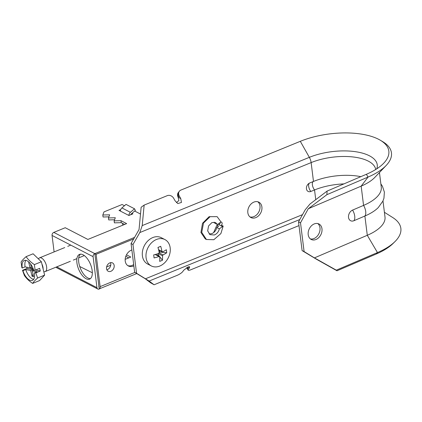<?xml version="1.0" encoding="UTF-8"?>
<svg xmlns="http://www.w3.org/2000/svg" width="422" height="422" viewBox="0 0 422 422"><rect width="100%" height="100%" fill="white"/><g stroke="black" fill="none" stroke-linecap="round" stroke-linejoin="round"><path stroke-width="0.63" d="M154.072 284.776L149.124 281.052L136.554 273.266L132.972 244.517L139.793 232.569L142.214 225.591L309.352 157.337L300.3 141.323L180.901 190.079A4.943 4.194 38.8 0 0 179.419 191.177A4.943 4.194 38.8 0 0 179.255 195.913L178.121 197.253L178.348 192.511A4.943 4.194 38.8 0 0 178.184 197.248L180.758 198.583L181.449 202.47L177.794 203.546L175.135 200.877L173.632 198.213A4.943 4.194 38.8 0 0 167.244 195.66L144.145 205.092L141.143 207.239L139.044 229.547L131.063 243.526L134.644 272.28L145.168 278.705L150.548 282.751L154.072 284.776L177.166 275.344A4.943 1.224 149.8 0 0 182.768 271.552L183.77 270.185L188.128 266.936L189.61 266.709L189.394 267.891L188.391 269.257A4.943 1.224 149.8 0 0 188.133 270.106A4.943 1.224 149.8 0 0 190.823 269.763L298.992 225.596M380.871 183.918L382.459 186.281L384.384 192.121L383.936 198.256L382.891 201.109L378.276 207.571A44.626 19.212 172.9 0 1 364.888 216.027L353.905 220.722A5.934 4.452 115.7 0 1 348.525 217.425A5.934 4.452 115.7 0 1 352.581 210.093A8.356 4.188 66.9 0 1 354.717 216.117A8.356 4.188 66.9 0 1 353.905 220.722M308.202 234.664A8.651 6.494 115.7 0 0 311.336 239.517A8.651 6.494 115.7 0 0 318.837 237.533A8.651 6.494 115.7 0 0 321.97 228.777A8.651 6.494 115.7 0 0 318.837 223.924A8.651 6.494 115.7 0 0 311.336 225.907A8.651 6.494 115.7 0 0 308.202 234.664M310.397 238.926A8.651 6.494 115.7 0 0 317.339 236.051A8.651 6.494 115.7 0 0 319.981 227.822A8.651 6.494 115.7 0 0 317.792 223.56M257.837 201.769A8.651 6.615 -62.6 0 1 259.984 205.989A8.651 6.615 -62.6 0 1 257.177 214.276A8.651 6.615 -62.6 0 1 249.988 216.934M247.835 212.72A8.651 6.615 117.4 0 0 250.89 217.53A8.651 6.615 117.4 0 0 258.612 215.758A8.651 6.615 117.4 0 0 261.893 206.975A8.651 6.615 117.4 0 0 258.844 202.164A8.651 6.615 117.4 0 0 251.122 203.937A8.651 6.615 117.4 0 0 247.835 212.72M221.059 221.998A1.978 1.514 -62.6 0 1 221.429 222.114A1.978 1.514 -62.6 0 1 221.423 225.179L223.18 226.092L219.329 228.856C218.638 231.81 216.966 233.857 214.307 234.991L209.977 234.653L207.682 230.918L208.563 225.934L211.923 222.568L215.526 222.51L217.261 224.472L214.714 223.154L214.107 222.125M219.329 228.856L216.781 227.537C216.09 230.491 214.418 232.538 211.76 233.672L209.122 233.962M217.261 224.472L221.065 222.014L217.119 216.65L210.124 216.665L203.52 223.048L201.737 232.374L206.427 239.511L213.838 239.717L220.891 233.566L223.18 226.092M216.781 227.537L218.485 226.403L216.75 225.506L218.833 224.657A1.978 1.514 117.4 0 0 220.231 222.394M216.75 225.506L213.569 232.68M360.815 176.67A41.287 17.777 172.9 0 0 353.863 175.647A41.287 17.777 172.9 0 0 316.458 180.305A41.287 17.777 172.9 0 0 313.483 181.439L309.769 182.958A4.753 3.634 117.4 0 0 306.562 189.404A4.753 3.634 117.4 0 0 310.829 191.467L314.543 189.947A41.287 17.777 172.9 0 1 343.941 183.887M217.119 216.65L209.122 216.676L202.518 223.296L200.93 232.511L205.287 238.926L206.427 239.511M300.3 141.323A56.574 24.355 172.9 0 1 380.175 140.157L382.438 141.486A58.964 25.383 172.9 0 1 386.204 165.429L374.894 177.324A44.626 19.212 172.9 0 1 361.163 186.134L308.303 208.732L300.511 222.811L304.093 251.565L302.105 250.605L316.885 259.493L336.999 270.782L376.303 253.975A56.574 24.355 172.9 0 0 393.046 243.494L394.913 241.648A58.964 25.383 172.9 0 1 377.468 252.578L336.313 270.17L336.999 270.782M302.105 250.605L298.523 221.851L305.18 209.824L309.975 204.032L327.076 191.097L326.908 194.663L308.303 208.732M379.452 172.529L381.266 187.094A44.626 19.212 172.9 0 1 363.564 205.398L352.581 210.093M304.093 251.565L314.427 257.889L336.313 270.17M382.986 200.898L384.991 216.987A44.626 19.212 172.9 0 1 367.288 235.291L314.427 257.889M386.204 165.429A58.964 25.383 172.9 0 1 368.063 177.066L326.908 194.663M380.175 140.157A56.574 24.355 172.9 0 1 383.788 163.129A56.574 24.355 172.9 0 1 366.38 174.291L327.076 191.097M384.405 212.287L392.692 217.515A58.964 25.383 172.9 0 1 394.913 241.648M178.121 197.253L178.902 200.503L176.47 202.592M180.758 198.583L179.255 195.913M142.214 225.591L144.145 205.092M300.511 222.811L298.523 221.851M134.644 272.28L136.554 273.266M131.063 243.526L132.972 244.517M146.075 257.678A14.833 11.341 -62.6 0 1 156.467 239.474A14.833 11.341 -62.6 0 1 164.944 239.585A14.833 11.341 -62.6 0 1 170.177 247.835A14.833 11.341 -62.6 0 1 159.78 266.045A14.833 11.341 -62.6 0 1 151.308 265.934A14.833 11.341 -62.6 0 1 146.075 257.678M151.308 265.934L147.626 264.03A14.833 11.341 -62.6 0 1 142.599 250.7A14.833 11.341 -62.6 0 1 152.79 237.57A14.833 11.341 -62.6 0 1 161.262 237.681L164.944 239.585M166.326 249.729A24.218 19.317 43.8 0 1 166.569 251.259A24.218 19.317 43.8 0 1 166.706 252.783A24.666 10.619 172.9 0 1 163.029 254.888L162.512 255.795A24.666 11.832 67.8 0 1 162.454 260.226A24.218 18.288 -163.2 0 1 159.685 261.36A24.666 11.832 -112.2 0 0 159.738 256.929L159.052 256.507A24.666 10.619 172.9 0 1 154.083 257.937A24.218 0.802 -98 0 0 153.893 256.439A24.218 0.802 -98 0 0 153.698 254.883A24.666 10.619 -7.1 0 0 158.672 253.453L159.194 252.541A24.666 11.832 -112.2 0 0 157.949 247.44L160.719 246.306A24.666 11.832 67.8 0 1 161.964 251.412L162.649 251.828A24.666 10.619 -7.1 0 0 166.326 249.729M158.561 249.65L162.649 251.828M159.738 256.929L155.196 254.513M157.97 247.503L160.719 246.306M159.579 250.457L159.785 252.087L166.706 252.783M159.785 252.087L159.157 252.345M158.076 253.654L158.224 254.819L162.454 260.226M158.224 254.819L157.095 255.284M110.88 271.293A4.695 3.587 117.4 0 0 114.109 267.137A4.695 3.587 117.4 0 0 112.516 262.922A4.695 3.587 117.4 0 0 109.836 262.885A4.695 3.587 117.4 0 0 106.608 267.036A4.695 3.587 117.4 0 0 108.201 271.256A4.695 3.587 117.4 0 0 110.88 271.293M110.485 262.679A4.695 3.587 -62.6 0 1 107.483 269.537A4.695 3.587 -62.6 0 1 106.835 269.737M83.065 254.793A13.351 6.404 -112.2 0 0 79.505 254.392A13.351 6.404 -112.2 0 0 77.537 265.96A13.351 6.404 -112.2 0 0 86.041 278.71A13.351 6.404 -112.2 0 0 89.601 279.111A13.351 6.404 -112.2 0 0 91.569 267.543A13.351 6.404 -112.2 0 0 83.065 254.793M90.445 278.599A13.351 6.404 67.8 0 1 87.85 277.971A13.351 6.404 67.8 0 1 79.626 266.182A13.351 6.404 67.8 0 1 80.47 254.165M131.859 249.945A8.899 6.805 117.4 0 0 131.458 250.093A8.899 6.805 117.4 0 0 125.345 257.974A8.899 6.805 117.4 0 0 128.362 265.971A8.899 6.805 117.4 0 0 133.442 266.039A8.899 6.805 117.4 0 0 133.843 265.86M127.745 265.596A8.899 6.805 117.4 0 0 132.17 265.38A8.899 6.805 117.4 0 0 133.684 264.573M133.674 238.952L96.1 254.292L94.829 253.633L134.549 237.412L94.829 253.633L98.853 285.963A1.234 0.591 -112.2 0 1 98.732 286.659M122.517 223.343L122.749 225.2M93.093 256.671L52.054 235.434A2.474 1.888 -62.6 0 1 53.789 232.395L94.829 253.633A2.474 1.888 117.4 0 0 93.093 256.671L96.954 287.672A2.474 1.888 117.4 0 0 97.83 289.049A2.474 1.888 117.4 0 0 99.239 289.065L95.077 255.626M125.17 259.351L130.804 257.051L126.473 254.809M79.726 266.504L92.339 272.754M106.634 266.92L110.733 265.243M128.789 257.868L125.803 256.323M120.412 211.09A3.46 2.648 -62.6 0 1 121.916 207.925L126.025 204.39L134.518 208.784L130.403 212.319A3.46 2.648 117.4 0 0 128.905 215.478L132.914 213.843L131.954 213.342M134.518 208.784L135.378 210.399L131.263 213.933A1.234 0.944 117.4 0 0 130.778 214.714M52.054 235.434L54.106 251.913M97.83 289.049L56.791 267.806A2.474 1.888 -62.6 0 1 56.115 267.115M124.453 205.741L122.074 204.512L103.997 211.891L102.81 214.998L103.058 216.992L108.887 216.839M102.81 214.998L109.657 214.824L108.47 217.926L108.718 219.92L114.547 219.772M108.47 217.926L115.317 217.752L114.13 220.859L114.383 222.848L121.23 222.674L124.627 224.435M114.13 220.859L120.982 220.68L121.23 222.674M120.982 220.68L126.642 223.613L87.876 239.438L65.236 227.722L53.789 232.395M120.703 209.655L118.993 210.356L128.9 215.484M140.505 214.049L134.65 211.021M99.217 288.859A3.46 1.662 -112.2 0 0 99.455 288.801A3.46 1.662 -112.2 0 0 100.13 286.622L96.1 254.292M124.237 224.23A8.651 4.151 -112.2 0 0 124.2 224.609M43.798 271.779L44.674 271.699A7.417 3.555 -112.2 0 0 45.186 271.578A7.417 3.555 -112.2 0 0 46.061 264.42A7.417 3.555 -112.2 0 0 40.686 257.758A7.417 3.555 -112.2 0 0 39.578 257.847A7.417 3.555 -112.2 0 0 39.125 258.116L38.291 258.797M25.842 260.363A10.756 5.159 -112.2 0 0 25.088 266.878L22.276 268.028A10.756 5.159 -112.2 0 1 24.254 260.495A10.756 5.159 -112.2 0 1 25.869 260.369A10.756 5.159 -112.2 0 1 33.723 270.228L35.131 270.196L34.367 264.61C30.869 262.257 28.116 259.604 26.106 256.645C23.69 258.755 22.023 260.559 21.1 262.057L21.865 267.648L22.276 268.028M26.728 267.195L27.034 268.45L22.508 270.302L22.925 270.676A10.756 5.159 -112.2 0 0 30.78 280.535A10.756 5.159 -112.2 0 0 32.389 280.408A10.756 5.159 -112.2 0 0 34.367 272.881L35.78 272.849L40.301 271.003L39.652 268.35L35.131 270.196M22.508 270.302L24.36 275.445C26.37 278.404 29.123 281.063 32.621 283.41C33.544 281.912 35.216 280.108 37.627 277.998L35.78 272.849M22.925 270.676L25.737 269.531A10.756 5.159 -112.2 0 0 33.612 279.396M33.702 270.17L32.214 270.776L37.178 271.731L34.367 272.881M32.214 270.776L33.644 276.637L32.125 276.347L30.7 270.486L25.737 269.531M25.088 266.878L30.052 267.833L28.627 261.972L29.06 262.252M30.553 263.956L31.571 268.123L33.058 268.413M26.106 256.645L33.095 253.786L41.361 261.756L44.621 275.139L37.627 277.998M41.361 261.756L34.367 264.61M33.259 268.909L31.133 269.241L30.727 267.559M36.097 269.806L36.197 270.217L40.301 271.003M31.37 267.295L30.052 267.833M44.621 275.139L39.615 280.556L32.621 283.41M43.128 269.025A6.43 3.081 -112.2 0 0 41.92 264.051M33.043 274.163L32.125 276.347M33.433 269.368L30.7 270.486M31.133 269.241L27.034 268.45M366.38 174.291L368.063 177.066L361.163 186.134L363.564 205.398A8.356 4.188 66.9 0 1 365.695 211.422A8.356 4.188 66.9 0 1 364.888 216.027L367.288 235.291L377.468 252.578L376.303 253.975M299.82 219.514L149.124 281.052M222.647 226.63L218.833 224.657M313.483 181.439L311.135 162.602L139.793 232.569M145.548 278.757L302.505 214.661M315.751 199.664L314.543 189.947A5.391 2.585 -112.2 0 1 312.396 184.952A5.391 2.585 -112.2 0 1 313.382 181.481M375.712 169.507A41.287 17.777 -7.1 0 0 352.444 156.9A41.287 17.777 -7.1 0 0 311.135 162.602A7.417 3.555 67.8 0 0 309.352 157.337A43.392 18.684 172.9 0 1 356.986 151.931A43.392 18.684 172.9 0 1 376.788 168.821M309.716 182.974A5.391 2.585 -112.2 0 0 308.677 186.418A5.391 2.585 -112.2 0 0 310.829 191.467M187.816 267.073L189.394 267.891M187.273 267.348L188.391 269.257M159.173 252.889L163.029 254.888M162.512 255.795L158.261 253.596M121.916 207.925L130.403 212.319M96.954 287.672L56.738 266.857M134.887 272.427L100.13 286.622M188.133 270.106L186.714 267.669M178.348 192.511L179.419 191.177M158.64 249.972L162.243 251.834M155.465 254.44L159.495 256.523M99.455 288.801L136.76 273.572M70.759 245.113L67.747 246.342M64.735 247.572L39.578 257.847M84.326 255.595L78.714 257.884M76.904 258.623L73.354 260.073M70.342 261.308L45.186 271.578"/></g></svg>
